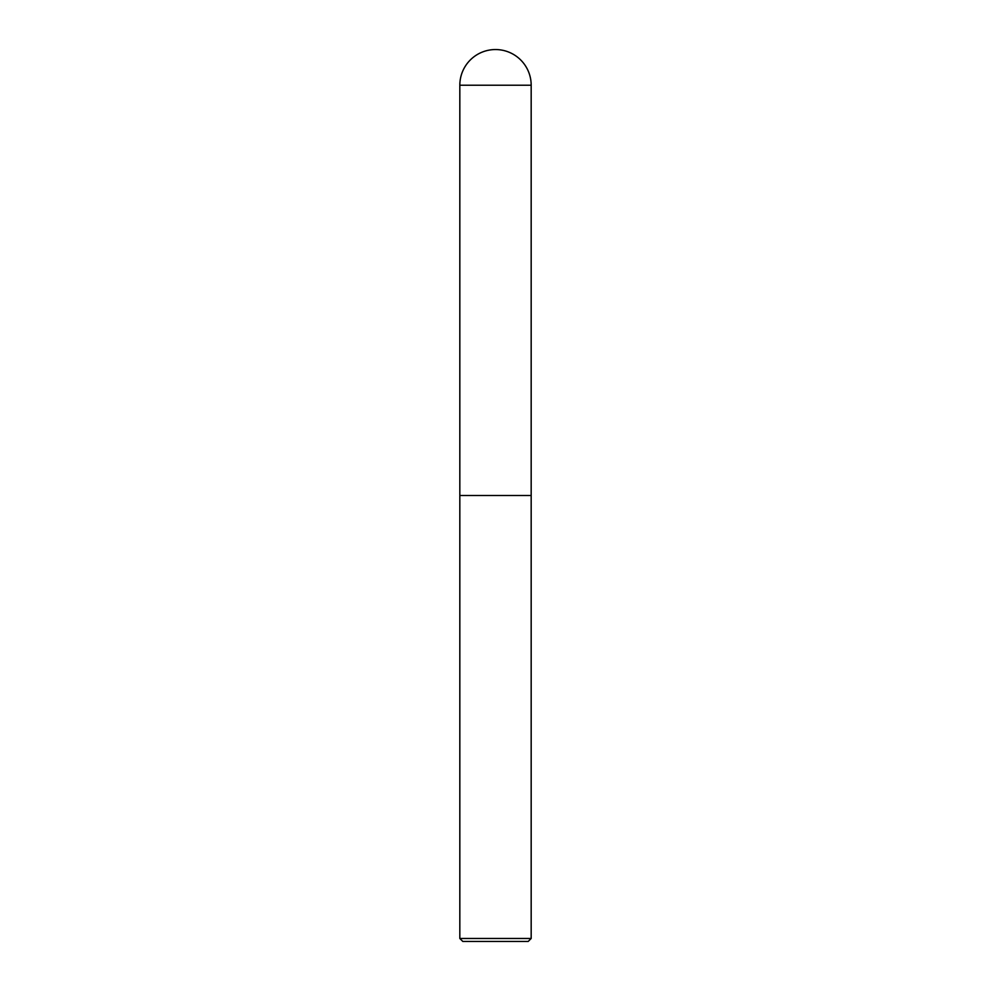 <?xml version="1.0" encoding="UTF-8"?>
<svg xmlns="http://www.w3.org/2000/svg" width="991" height="991" viewBox="0 0 991 991"><rect width="100%" height="100%" fill="white"/><g stroke="black" fill="none" stroke-linecap="round" stroke-linejoin="round"><path stroke-width="1.49" d="M531.176 938.477L531.176 85.226A35.676 35.676 0 0 0 495.5 49.55A35.676 35.676 0 0 0 459.824 85.226L459.824 938.477L462.797 941.45L528.203 941.45L531.176 938.477L459.824 938.477M459.824 495.5L531.176 495.5L459.824 495.5M459.824 85.226L531.176 85.226"/></g></svg>
